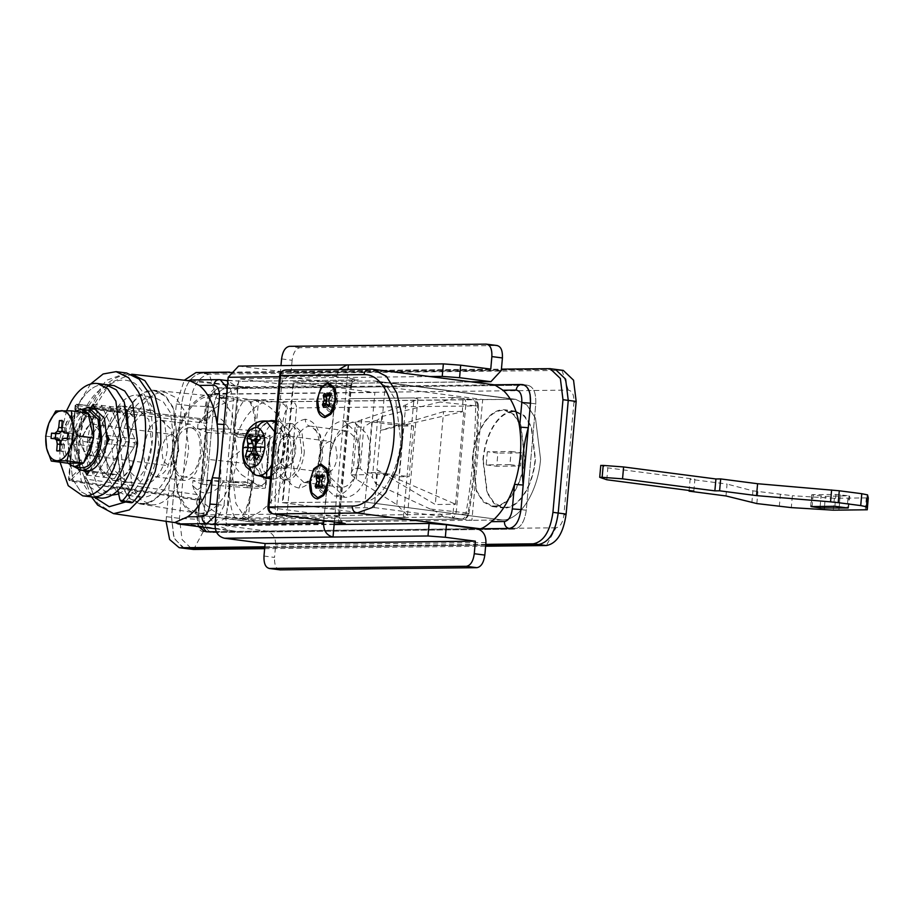 <?xml version="1.0" encoding="UTF-8"?>
<svg xmlns="http://www.w3.org/2000/svg" width="914" height="914" viewBox="0 0 914 914"><rect width="100%" height="100%" fill="white"/><g stroke="black" fill="none" stroke-linecap="round" stroke-linejoin="round"><path stroke-width="0.69" stroke-dasharray="4.57 3.43" d="M105.796 384.588L103.545 384.451C94.839 384.805 86.933 390.746 79.826 402.251C73.371 413.265 69.43 426.21 67.99 441.119L72.697 479.29L80.706 491.629L91.16 496.965L80.729 491.652L72.709 479.324L67.99 441.119C69.43 426.21 73.371 413.265 79.826 402.251C86.933 390.746 94.839 384.805 103.545 384.451L105.83 384.588M60.038 462.198L59.547 440.022L66.608 410.694M107.258 435.064L95.239 408.672M89.709 470.63L106.47 443.918M90.874 408.032L70.892 439.897L84.945 470.756M70.892 439.897L79.324 440.994L95.353 476.183L117.7 440.559L101.671 405.37L79.324 440.994L95.353 476.183L117.7 440.559L101.671 405.37L79.324 440.994L87.767 442.09L103.796 477.279L126.143 441.668L110.114 406.479L87.767 442.09L110.114 406.479L126.143 441.668L103.796 477.279L87.767 442.09L98.312 443.461L120.659 407.85L136.689 443.039L114.341 478.65L98.312 443.461M86.921 475.086L114.341 478.65M93.239 404.274L120.659 407.85M109.269 439.463L136.689 443.039M833.294 510.172L834.356 498.279L868.289 497.89M600.772 465.397L599.847 477.359M606.793 479.759L607.856 467.877L600.898 465.466M693.829 491.092L694.891 479.21L607.856 467.877M689.076 491.149L690.139 479.256L694.891 479.21M726.002 495.959L727.064 484.066L690.139 479.256M751.856 502.734L752.919 490.841L727.064 484.066M752.919 490.841L792.369 495.731L791.318 507.613M834.356 498.279L792.369 495.731M812.089 506.927L813.152 495.034L825.399 496.393L848.203 495.765L835.956 494.417L812.215 494.68L813.152 495.034L812.215 494.68L811.152 506.573M848.078 508.024L849.14 496.131L848.203 495.765L847.141 507.658M124.121 401.772L126.92 410.078M99.637 498.061L89.161 492.76L81.152 480.421L76.433 442.216C77.861 427.318 81.814 414.362 88.27 403.348C95.376 391.843 103.271 385.914 111.976 385.548L114.273 385.685M241.502 474.674L260.079 486.899L265.426 482.615L255.909 459.376L266.34 447.357L269.15 440.879L266.5 437.578L247.968 444.924L229.117 459.685L241.502 474.674M238.577 437.44L233.687 434.538L235.435 433.613L250.425 437.303L255.634 436.492L238.577 437.44M234.59 481.758L248.402 485.38L251.35 484.523L246.472 481.621L231.025 483.049L229.391 482.569L234.59 481.758M184.925 477.039C180.184 476.845 176.79 473.155 174.711 465.98L173.729 452.464C175.865 437.44 181.063 429.157 189.335 427.603C194.065 427.798 197.47 431.477 199.549 438.651L200.532 452.167C198.395 467.191 193.197 475.486 184.925 477.039L230.202 483.003M189.335 427.603L236.635 433.682M171.866 452.487L177.784 433.053C181.338 427.295 185.291 424.336 189.644 424.153L190.786 424.222L200.029 433.042L202.394 452.144L196.476 471.578C192.923 477.337 188.97 480.307 184.617 480.478L183.474 480.41L174.231 471.59L171.866 452.487M148.776 429.283C152.33 423.525 156.283 420.554 160.636 420.383L161.778 420.44L171.021 429.272L173.386 448.374L167.456 467.808C163.914 473.555 159.961 476.525 155.608 476.697L154.455 476.64L145.212 467.808L142.858 448.705L148.776 429.283M127.594 448.877C129.034 433.979 132.976 421.023 139.431 410.02C146.537 398.504 154.443 392.574 163.149 392.22L165.434 392.346L175.911 397.659L183.92 409.998L188.65 448.203C187.21 463.101 183.257 476.057 176.802 487.071C169.707 498.576 161.801 504.505 153.095 504.859L150.799 504.734L140.333 499.421L132.313 487.082L127.594 448.877M128.885 408.638C135.992 397.133 143.886 391.192 152.592 390.838L154.889 390.975L165.354 396.288L173.374 408.627L178.093 446.832C176.653 461.73 172.712 474.686 166.257 485.688C159.15 497.205 151.244 503.134 142.538 503.488L140.253 503.351L129.777 498.05L121.768 485.711L117.038 447.506C118.477 432.608 122.43 419.652 128.885 408.638M150.867 410.237L152.364 410.329L164.486 421.902L167.582 446.946C166.634 456.714 164.052 465.203 159.813 472.424C155.163 479.964 149.976 483.86 144.275 484.089L142.767 483.997L130.656 472.435L127.56 447.392C128.497 437.623 131.09 429.123 135.318 421.914C139.979 414.362 145.155 410.477 150.867 410.237M171.649 434.47C166.417 435.464 163.126 440.708 161.767 450.214L163.138 460.953L168.85 465.763C174.083 464.78 177.385 459.536 178.733 450.031L177.362 439.28L172.278 434.516L92.531 424.176C87.298 425.159 83.997 430.403 82.648 439.908L84.019 450.659L89.732 455.458C94.965 454.475 98.255 449.231 99.615 439.725L98.244 428.974L92.531 424.176M89.732 455.458L168.85 465.763M105.259 417.995C109.909 410.455 115.095 406.559 120.797 406.33L122.305 406.41L134.415 417.984L137.511 443.027C136.574 452.796 133.981 461.296 129.754 468.505C125.092 476.057 119.917 479.941 114.204 480.17L112.708 480.09L100.586 468.516L97.49 443.473C98.438 433.704 101.02 425.216 105.259 417.995M86.11 471.133L73.805 444.113L74.537 435.898L91.697 408.547L94.508 408.524M107.909 441.622L107.726 443.736L90.566 471.087L89.412 471.098M95.159 408.512L96.153 408.501L108.458 435.521L108.298 437.338M116.935 474.515L112.479 474.572L100.174 447.552L100.917 439.326L118.066 411.986L122.522 411.94L134.826 438.949L134.095 447.175L116.935 474.515L90.566 471.087M112.479 474.572L89.149 471.533M134.095 447.175L107.726 443.736M134.826 438.949L108.458 435.521M122.522 411.94L96.153 408.501M118.066 411.986L91.697 408.547M100.917 439.326L74.537 435.898M100.174 447.552L73.805 444.113M251.213 453.515L249.316 456.634L250.996 460.336L254.069 455.583L256.331 454.132M257.462 441.348L255.463 439.942L253.235 435.258L250.882 438.994L251.247 439.805M258.331 455.538L260.559 460.233L262.901 456.486L260.787 451.63L260.353 447.7L261.484 443.758L264.477 438.846L262.798 435.144L258.605 440.617M249.316 456.634L248.459 456.532M253.235 435.258L249.293 434.744M255.463 439.942L250.619 439.314M262.798 435.144L258.856 434.63M264.477 438.846L260.536 438.332M261.484 443.758L256.64 443.13M260.353 447.7L255.314 447.049M260.787 451.63L255.943 451.002M262.901 456.486L258.959 455.972M260.559 460.233L256.617 459.719M254.069 455.583L249.225 454.955M250.996 460.336L247.054 459.822M273.32 479.005L272.144 478.936L262.695 469.91L260.284 450.385L266.34 430.528C269.961 424.644 274.006 421.605 278.45 421.423L279.627 421.491L289.075 430.517L291.486 450.042L285.431 469.899C281.809 475.783 277.765 478.822 273.32 479.005M261.404 476.525L254.8 466.083L253.429 449.494L259.485 429.626L268.625 421.08M275.548 421.468L282.974 431.659L284.631 449.151L278.576 469.008L270.59 477.085M264.546 477.268L255.897 468.014L253.761 449.494L259.69 430.06C263.232 424.302 267.185 421.331 271.538 421.16M275.491 422.119L282.689 432.105L284.288 449.151L278.37 468.585L270.647 476.434M184.422 548.366L174.151 538.563L171.535 517.335L181.589 404.685C184.285 385.662 190.866 375.174 201.343 373.209L555.369 369.359M485.722 545.098L264.74 547.555L485.722 545.098M522.751 384.577L528.018 385.262L521.985 384.531L527.252 385.217L225.381 388.564C219.097 389.752 215.156 396.048 213.533 407.461L204.039 513.851C203.616 525.242 206.45 531.468 212.539 532.508L514.411 529.149C520.694 527.972 524.636 521.677 526.258 510.263L535.753 403.874C536.175 392.483 533.342 386.256 527.252 385.217L225.381 388.564C219.097 389.752 215.156 396.048 213.533 407.461L204.039 513.851C203.616 525.242 206.45 531.468 212.539 532.508L514.411 529.149C520.694 527.972 524.636 521.677 526.258 510.263L535.753 403.874C536.175 392.483 533.342 386.256 527.252 385.217L521.985 384.531L220.103 387.879C213.83 389.067 209.877 395.362 208.255 406.764L198.761 513.154C198.349 524.556 201.183 530.771 207.261 531.822L212.539 532.508L207.261 531.822C201.183 530.771 198.349 524.556 198.761 513.154L204.039 513.851L198.761 513.154L207.981 409.895L206.77 420.554L204.336 419.046L76.856 404.354L84.876 413.711L93.319 414.807L93.422 416.487C86.807 434.607 85.196 452.67 88.589 470.676L88.178 472.367L85.071 475.429L94.656 497.422M530.131 394.642L529.149 391.055M527.195 387.422L524.944 385.342M113.576 513.634L97.41 503.191L87.059 479.267L200.395 495.057C203.502 508.538 208.655 518.432 215.853 524.727L230.819 530.783L236.086 531.502L216.298 531.72L477.325 528.818M166.028 521.3L176.311 403.999L184.32 380.224M485.791 544.356L264.809 546.812M229.631 372.147L501.42 369.13M293.725 381.858L373.438 380.967L375.894 381.115L387.125 386.805L395.716 400.035L400.778 440.994C398.355 473.269 380.075 502.392 362.652 501.752L282.952 502.643L293.725 381.858L335.929 387.353L325.144 508.138L374.329 507.59L377.459 472.538L367.279 472.652L371.804 421.96L381.983 421.845L385.102 386.805L335.929 387.353M282.952 502.643L325.144 508.138M413.631 425.97L409.106 476.662L398.927 476.777L403.451 426.084L413.631 425.97L381.983 421.845M371.804 421.96L403.451 426.084M367.279 472.652L398.927 476.777M377.459 472.538L409.106 476.662M374.329 507.59L471.91 520.294L482.695 399.509L515.667 399.315L526.898 405.016L535.49 418.235L540.562 459.205C538.129 491.469 519.849 520.592 502.437 519.963L471.91 520.294M385.102 386.805L482.695 399.509M482.9 459.845C484.134 447.015 487.539 435.852 493.092 426.381C499.204 416.464 506.013 411.357 513.508 411.049L515.485 411.163L524.499 415.733L531.4 426.358L535.467 459.262C534.233 472.092 530.828 483.243 525.276 492.726C519.152 502.631 512.354 507.75 504.859 508.047L502.883 507.933L493.868 503.363L486.968 492.737L482.9 459.845M494.303 506.676L492.338 506.562L483.312 501.992L476.411 491.366L472.344 458.474C473.589 445.632 476.982 434.481 482.546 424.999C488.659 415.093 495.468 409.986 502.963 409.678L504.939 409.792L513.954 414.362L520.854 424.987L524.922 457.88C523.688 470.721 520.283 481.872 514.719 491.355C508.607 501.26 501.797 506.367 494.303 506.676M472.687 458.462C473.909 445.792 477.268 434.79 482.752 425.433C488.784 415.642 495.502 410.603 502.906 410.306L504.859 410.42L513.759 414.933L520.569 425.41L524.579 457.891C523.356 470.55 520.009 481.564 514.513 490.921C508.481 500.712 501.763 505.75 494.36 506.048L492.418 505.933L483.517 501.42L476.697 490.932L472.687 458.462M483.232 459.833C484.454 447.175 487.813 436.161 493.297 426.804C499.341 417.024 506.059 411.974 513.451 411.677L515.405 411.791L524.305 416.304L531.114 426.792L535.136 459.262C533.913 471.932 530.554 482.946 525.059 492.292C519.026 502.083 512.308 507.121 504.905 507.43L502.963 507.316L494.063 502.803L487.253 492.315L483.232 459.833M487.345 451.733L486.179 464.883L509.921 464.62L511.097 451.47L487.345 451.733L497.902 453.116L496.725 466.254L520.466 465.991L521.643 452.853L497.902 453.116M509.921 464.62L520.466 465.991M511.097 451.47L521.643 452.853M486.179 464.883L496.725 466.254M353.078 422.279C340.522 424.644 332.627 437.235 329.383 460.062C328.56 469.99 329.657 478.582 332.662 485.837L344.852 497.285L346.383 497.376C358.939 495.022 366.845 482.421 370.079 459.605C370.901 449.677 369.804 441.074 366.8 433.819L354.609 422.371L353.078 422.279M207.329 432.425L251.761 435.75L247.123 487.688L202.691 484.363L207.329 432.425L197.584 428.677L233.39 429.157C236.909 412.168 240.919 402.411 245.432 399.875L414.065 397.921L417.892 398.961L405.725 404.948L355.969 421.834L371.838 421.662L363.852 427.055L360.162 468.482L367.108 474.64L372.444 477.394L377.562 420.086L381.766 416.556L439.794 402.011C447.289 400.275 452.11 398.755 454.247 397.476L472.778 399.578L291.795 401.589L281.74 402.309L280.872 403.188C276.165 410.717 266.18 522.534 270.281 521.803L273.126 521.7L277.776 516.319L276.919 516.124C271.264 516.878 280.244 416.258 286.402 409.918L287.35 409.072L296.536 407.93C296.33 404.376 294.742 402.263 291.795 401.589M253.566 482.958C253.429 464.998 254.972 447.677 258.205 431.008L269.984 435.544L265.346 487.493L253.566 482.958L224.398 480.798C213.339 495.559 202.714 497.022 192.546 485.208L192.957 480.615L224.398 480.798M251.761 435.75C265.597 436.698 271.675 436.629 269.984 435.544L265.894 487.87L265.346 487.493C267.037 488.567 260.97 488.636 247.123 487.688M202.691 484.363L192.957 480.615M250.813 486.271L229.585 484.74L246.129 485.437L251.167 486.477L248.162 520.226L234.944 517.393L226.763 516.97C215.75 514.354 205.044 505.842 194.636 491.424L201.903 486.991L207.432 459.331L206.758 427.798L199.926 420.863L197.995 424.085C210.231 412.397 220.571 413.985 229.037 428.86M229.585 484.74L226.341 516.741L239.24 519.141L271.07 521.837L281.124 521.117L462.735 519.141C465.957 518.923 468.002 517.187 468.871 513.908L277.776 516.319M258.205 431.008L233.39 429.157M234.27 432.813L255.394 434.31L238.897 433.624L233.858 432.585L236.737 400.355L237.697 400.058C224.387 401.246 211.797 408.181 199.926 420.863M255.394 434.31L258.571 400.572C259.336 401.372 256.617 401.749 250.413 401.692L236.737 400.355M359.533 458.234C360.344 448.294 359.259 439.703 356.254 432.448L344.064 421L342.533 420.908C329.977 423.273 322.071 435.864 318.826 458.679C318.015 468.619 319.112 477.211 322.116 484.466L334.307 495.914L335.826 496.005C348.394 493.64 356.289 481.05 359.533 458.234M281.752 521.151L270.555 521.928L248.162 520.226M287.35 409.072C287.27 405.29 285.397 403.028 281.74 402.309L253.784 399.704M237.149 400.606C235.972 400.035 238.737 399.784 245.432 399.875M350.976 473.315L353.398 468.551L357.1 427.124L355.477 422.885L351.239 474.823L356.323 479.187L396.825 504.654L407.507 515.393L403.394 517.45L340.636 518.147L443.576 517.004C441.759 514.673 437.315 512.023 430.243 509.029L466.06 512.811C465.512 516.616 464.198 518.706 462.107 519.106L281.124 521.117C284.128 521.209 286.048 519.552 286.882 516.136L296.536 407.93L477.519 405.919C477.177 442.365 473.955 478.433 467.865 514.125C469.613 514.022 469.008 513.588 466.06 512.811C472.092 477.508 475.269 441.839 475.611 405.793L439.794 402.011M443.576 411.666L380.532 430.403L377.002 469.979L435.281 504.505L443.576 411.666L463.821 411.449L462.347 411.803L463.055 398.287L454.247 397.476L351.296 398.618M463.055 398.298L463.021 398.298C465.043 398.653 465.991 400.72 465.854 404.525L456.303 511.543C455.755 515.347 454.441 517.438 452.35 517.838L454.155 503.637L455.538 504.288L435.281 504.505M454.155 503.637L377.002 469.979L375.768 483.826L372.444 477.394M381.766 416.556L380.532 430.403L462.347 411.803M455.538 504.288L463.821 411.449M377.562 420.086L371.838 421.662M355.477 422.885L355.969 421.834M197.584 428.677L197.995 424.085M192.546 485.208L194.636 491.424M430.243 509.029L375.768 483.826M234.944 517.393C231.173 511.669 229.106 499.57 228.751 481.095M271.07 521.837L270.281 521.803C274.006 521.677 276.211 519.78 276.919 516.124L286.402 409.918C286.345 406.25 284.505 403.999 280.872 403.188M253.738 400.206C271.195 402.468 290.858 422.268 288.321 459.022C284.3 495.788 261.061 516.067 243.158 518.729M243.113 519.232L340.636 518.147M90.6 384.006L78.227 404.228L78.41 408.627L84.888 416.178L78.89 441.211L79.895 466.403L87.641 485.494L100.209 493.697L117.015 486.705L127.56 488.076L130.519 501.249L131.719 502.791M117.015 486.705L117.86 490.487M84.888 416.178L95.444 417.549L89.446 442.582L90.44 467.785L98.186 486.865L111.885 495.171M118.66 494.051L127.56 488.076M126.646 373.015L106.104 380.43L88.772 405.61L88.955 409.998L95.444 417.549M284.894 468.802C279.33 467.842 276.725 462.141 277.102 451.687L280.861 439.6L287.967 434.379C293.543 435.338 296.147 441.039 295.759 451.482L292.012 463.581L284.197 468.756L273.652 467.385L281.466 462.198L285.214 450.111C285.591 439.668 282.997 433.956 277.422 433.008L270.304 438.229L266.557 450.316C266.18 460.77 268.773 466.471 274.349 467.42M287.967 434.379L277.422 433.008M281.581 358.916L292.126 360.287C293.211 352.678 295.839 348.485 300.032 347.697L497.262 345.538M490.761 369.096L280.461 371.427L280.975 365.6M238.588 366.068L280.461 371.427M292.126 360.287L291.006 372.809L280.598 384.029L238.725 378.659L225.598 525.721L266.214 531.011C272.555 532.588 275.708 537.226 275.651 544.904L274.531 557.426L263.986 556.043M323.819 520.603L336.718 376.077L339.105 369.37M280.198 569.868C276.142 569.171 274.257 565.023 274.531 557.426M334.364 522.008L347.994 369.267M429.717 376.534L238.725 378.659M334.147 524.522L225.598 525.721M86.007 470.893L75.736 461.09L73.12 439.863C73.92 431.591 76.113 424.393 79.701 418.281C83.642 411.883 88.03 408.581 92.862 408.387L94.142 408.467M74.514 466.86L68.858 455.412L67.842 439.177C68.641 430.905 70.835 423.708 74.422 417.584L81.997 409.426M81.06 467.717L71.612 458.691L69.201 439.166L72.412 425.147C76.353 415.63 81.346 410.649 87.367 410.203L88.544 410.272M68.002 463.215L67.83 463.01C63.432 457.354 61.592 449.174 62.323 438.48L65.557 424.256L72.263 413.357L74.788 411.254M67.876 463.215L62.278 438.274L72.343 413.151L88.052 413.185M60.85 440.788L61.467 444.57L60.93 451.367L63.774 451.333L64.448 444.535L65.751 440.731L67.956 438.937L71.658 438.777L72.126 433.522L68.447 433.442L66.551 431.694L65.934 427.912L66.471 421.126L63.626 421.16L62.186 430.22M62.255 420.577L61.478 420.394M58.29 451.025L57.491 450.99M55.286 438.56L58.953 439.04M55.286 438.96L51.058 438.412M62.952 427.946L61.786 427.798M63.626 421.16L62.221 420.977M65.934 427.912L61.718 427.364M66.551 431.694L62.335 431.145M72.126 433.522L67.899 432.973M71.658 438.777L67.43 438.229M67.956 438.937L63.74 438.389M65.751 440.731L61.524 440.182M64.448 444.535L60.233 443.987M63.774 451.333L59.559 450.785M61.467 444.57L60.187 444.41M55.765 410.992L72.343 413.151M45.7 436.115L62.278 438.274M325.887 395.808L327.166 393.763L329.463 396.299L332.205 393.706L329.566 393.363M325.293 404.719L325.978 407.118L328.732 404.514L331.017 407.061L332.296 405.016L331.314 400.389L333.13 395.728L332.205 393.706M327.795 395.065L325.156 394.722M327.166 393.763L324.539 393.42M325.978 407.118L323.339 406.776M326.835 405.805L324.196 405.462M330.4 405.759L329.177 405.599M331.017 407.061L328.377 406.719M332.296 405.016L329.657 404.673M331.713 403.668L329.074 403.325M331.314 400.389L328.686 400.046M332.296 397.087L329.657 396.745M333.13 395.728L330.491 395.385M331.348 395.019L330.331 394.894M318.026 486.077L318.723 488.476L321.465 485.871L323.75 488.419L325.041 486.374L324.059 481.747L325.864 477.085L324.95 475.063L322.196 477.656L319.911 475.12L318.62 477.165M318.723 488.476L316.084 488.133M319.569 487.151L316.93 486.808M319.911 475.12L317.272 474.777M320.528 476.423L317.889 476.08M324.093 476.377L323.076 476.251M324.95 475.063L322.311 474.72M325.864 477.085L323.225 476.742M325.03 478.445L322.402 478.102M324.059 481.747L321.42 481.404M324.447 485.026L321.808 484.683M325.041 486.374L322.402 486.031M323.75 488.419L321.111 488.076M323.133 487.116L321.911 486.956M330.034 441.439C324.79 442.422 321.5 447.666 320.151 457.183L321.522 467.922L327.235 472.732C332.468 471.75 335.758 466.494 337.117 456.989L335.746 446.249L330.662 441.473L287.83 435.944C282.597 436.926 279.307 442.17 277.959 451.687L279.318 462.427L285.042 467.237C290.275 466.254 293.565 460.999 294.914 451.493L293.543 440.754L287.83 435.944M285.042 467.237L327.235 472.732M136.209 395.042L138.254 395.156L147.554 399.875L154.683 410.843L158.876 444.81C157.608 458.051 154.089 469.568 148.354 479.347C142.036 489.584 135.021 494.851 127.275 495.171L125.241 495.057L115.929 490.327L108.812 479.37L104.607 445.404C105.887 432.162 109.394 420.646 115.141 410.866C121.448 400.629 128.474 395.351 136.209 395.042M174.7 446.866C173.432 460.108 169.913 471.624 164.177 481.415C157.871 491.641 150.844 496.919 143.098 497.227L141.064 497.113L131.753 492.395L124.635 481.427L120.431 447.472C121.711 434.219 125.218 422.702 130.965 412.922C137.271 402.686 144.298 397.419 152.032 397.099L154.078 397.224L163.377 401.943L170.507 412.911L174.7 446.866M329.017 475.177L325.361 472.104C322.014 472.732 319.911 476.091 319.043 482.169L319.923 489.047L323.579 492.12L326.846 490.281L329.897 482.055L328.48 474.035M336.283 393.82L332.627 390.746C329.28 391.375 327.166 394.734 326.298 400.812L327.178 407.69L330.834 410.763L334.113 408.924L337.152 400.698L335.746 392.677M359.716 458.977L357.363 439.874L348.12 431.054L346.966 430.985C342.716 431.145 338.843 433.99 335.335 439.531C331.976 445.084 329.931 451.676 329.189 459.308L331.553 478.41L340.796 487.242L341.939 487.311C346.189 487.139 350.073 484.294 353.581 478.765C356.928 473.212 358.985 466.608 359.716 458.977M116.706 447.506C118.157 432.436 122.145 419.343 128.68 408.215C135.855 396.573 143.852 390.575 152.649 390.221L154.489 390.301L165.251 395.431L173.523 407.873L178.436 446.82C176.985 461.89 172.986 474.994 166.462 486.122C159.276 497.753 151.29 503.763 142.481 504.117L139.693 503.911L129.285 498.313L121.345 485.802L116.706 447.506M301.7 451.413L299.335 432.322L290.092 423.49L288.95 423.422C284.7 423.593 280.815 426.438 277.308 431.968C273.96 437.52 271.915 444.124 271.172 451.756L273.537 470.859L282.78 479.679L283.923 479.747C288.173 479.587 292.057 476.731 295.565 471.201C298.912 465.649 300.957 459.057 301.7 451.413M135.066 407.873L136.586 407.952L148.799 419.629L151.93 444.878C150.981 454.738 148.365 463.295 144.092 470.573C139.408 478.182 134.175 482.112 128.417 482.341L126.909 482.249L114.684 470.584L111.565 445.335C112.513 435.475 115.13 426.918 119.391 419.64C124.087 412.031 129.308 408.101 135.066 407.873M327.155 471.281L325.475 470.847L320.997 473.989L318.369 482.181C318.118 489.013 319.82 492.749 323.465 493.377L324.287 493.263M325.338 492.84L327.943 490.235L330.571 482.044L329.406 473.909L328.057 471.967M334.41 389.924L332.73 389.49L328.252 392.632L325.624 400.823C325.373 407.655 327.075 411.391 330.719 412.02L331.553 411.906M332.593 411.483L335.198 408.878L337.837 400.686L336.672 392.552L335.312 390.609M304.339 451.767C303.597 459.399 301.551 465.991 298.192 471.544C294.685 477.085 290.812 479.93 286.562 480.09L285.419 480.021L276.165 471.201L273.812 452.099C274.554 444.467 276.599 437.863 279.947 432.311C283.454 426.781 287.339 423.936 291.589 423.765L292.731 423.833L301.974 432.665L304.339 451.767M105.418 417.812C110.114 410.203 115.335 406.284 121.094 406.044L122.602 406.136L134.826 417.801L137.945 443.062C136.997 452.91 134.392 461.479 130.119 468.756C125.424 476.365 120.202 480.284 114.444 480.524L112.925 480.433L100.711 468.768L97.581 443.507C98.541 433.659 101.146 425.09 105.418 417.812M173.797 455.081C175.294 439.554 179.407 426.061 186.125 414.59C193.528 402.606 201.754 396.425 210.826 396.048L212.722 396.139L223.804 401.429L232.327 414.236L237.389 454.372C235.892 469.887 231.779 483.392 225.05 494.851C217.658 506.847 209.42 513.028 200.36 513.394L197.47 513.177L186.753 507.419L178.573 494.531L173.797 455.081M293.12 381.858L373.438 380.967L375.894 381.115L387.125 386.805L395.716 400.035L400.778 440.994C398.355 473.269 380.075 502.392 362.652 501.752L282.335 502.643L293.12 381.858L374.877 392.506L364.092 513.291L197.744 514.97L186.513 509.281L177.922 496.051L172.86 455.081C175.294 422.816 193.562 393.694 210.985 394.334L374.877 392.506M282.335 502.643L364.092 513.291M502.437 519.963L255.771 522.522L244.541 516.833L235.949 503.603L230.876 462.644C233.31 430.38 251.59 401.246 269.002 401.886L515.667 399.315L526.898 405.016L535.49 418.235L540.562 459.205C538.129 491.469 519.849 520.592 502.437 519.963L362.652 501.752L502.437 519.963M227.232 387.924L227.986 398.333L225.632 424.69L222.479 441.096M220.662 461.536L220.845 478.365L219.177 478.171M125.618 501.992L143.247 478.399L152.25 442.902C154.032 413.791 148.079 393.843 134.415 383.046C117.815 374.58 103.259 384.166 90.749 411.803L93.319 414.807M555.952 527.801L203.194 531.72C199.149 531.023 197.253 526.875 197.527 519.278L207.581 406.627C208.666 399.03 211.305 394.825 215.487 394.037L568.245 390.118C572.29 390.815 574.186 394.962 573.912 402.56L563.858 515.21C562.773 522.819 560.145 527.012 555.952 527.801L546.366 545.544M90.749 411.803L90.178 410.146L93.297 409.392L110.651 382.509L131.742 374.214C113.05 374.82 99.192 386.793 90.178 410.146M207.981 409.895L208.255 406.764C205.25 406.353 204.622 406.113 206.37 406.044L205.01 421.297L206.793 423.376L93.297 409.392M205.01 421.297L204.188 419.492L205.376 406.17L206.37 406.044C207.455 398.435 210.083 394.242 214.276 393.454C214.927 389.695 216.869 387.833 220.103 387.879L225.381 388.564L220.103 387.879L247.5 387.605C240.439 387.479 233.801 389.387 227.586 393.306C219.246 399.772 212.311 409.803 206.793 423.376M88.178 472.367L79.746 471.27L70.024 480.81L197.127 499.855L197.07 499.238L195.882 512.56L198.761 526.635M75.359 405.302L68.733 479.599L78.444 470.047C74.982 451.642 76.627 433.179 83.391 414.659L75.359 405.302L76.856 404.354L75.165 405.336L68.527 479.622L69.601 480.981L197.413 500.129L198.235 497.182L196.876 512.434L195.882 512.56M200.395 495.057L198.235 497.182M87.059 479.267L84.202 477.496L85.071 475.429M197.127 499.855L199.743 499.307L199.035 510.035M76.559 404.194L204.336 419.046M494.6 384.84L521.985 384.531M220.845 478.365L218.492 504.722L215.875 515.165M225.632 424.69L223.964 424.496M190.283 379.973L220.228 379.71M190.123 380.887L187.953 380.635M190.912 380.007L248.939 387.559L187.736 380.772M219.623 379.687L242.633 381.298L356.597 379.973C356.551 381.069 354.986 377.322 351.444 385.537L339.711 516.958C341.436 522.248 342.796 524.373 343.801 523.345M268.899 506.996C267.174 507.053 267.756 507.293 270.658 507.704L282.392 376.271L350.062 385.24C350.61 381.446 351.97 379.344 354.141 378.967C358.494 379.584 359.362 379.938 356.78 380.03L242.633 381.298C239.399 381.252 237.457 383.103 236.806 386.862L227.86 380.795M215.087 524.019L225.073 518.284C225.05 522.134 226.615 524.442 229.791 525.23L215.041 524.51M563.275 370.387L209.249 374.237C198.784 376.202 192.203 386.702 189.495 405.713L179.441 518.364L182.069 539.591L192.34 549.394M264.637 548.674L485.62 546.218M175.1 522.374L234.692 531.091M236.086 531.502L215.327 528.795M183.177 548.103L173.809 537.683L171.535 517.335L181.589 404.685C184.285 385.662 190.866 375.174 201.343 373.209L555.266 369.347M838.824 510.366L839.886 498.473M865.25 510.069L866.312 498.176M756.826 503.568L757.889 491.675M779.311 506.493L780.373 494.611M834.893 506.299L835.956 494.417M839.223 506.63L840.286 494.737M824.508 506.425L825.399 496.393M820.144 506.47L821.069 496.074M256.32 475.28C249.042 471.83 245.763 462.895 246.494 448.477L252.241 429.603L264.055 420.954M274.634 431.728L276.154 448.157L271.698 464.643M208.255 406.764L213.533 407.461L208.255 406.764C209.877 395.362 213.83 389.067 220.103 387.879L248.311 387.525M530.486 403.188L535.753 403.874L530.486 403.188M520.991 509.578L526.258 510.263L520.991 509.578M509.132 528.463L514.411 529.149L509.132 528.463M166.257 516.65L179.441 518.364L197.527 519.278M176.311 403.999L189.495 405.713L207.581 406.627M548.823 368.605L556.615 369.61M196.064 372.524L209.249 374.237L215.487 394.037M373.438 380.967L513.211 399.178L373.438 380.967M351.239 474.823L367.108 474.64M360.162 468.482L353.398 468.551M357.1 427.124L363.852 427.055M356.323 479.187L361.658 419.389M396.825 504.654L405.725 404.948M249.728 401.669C255.474 412.043 257.188 432.95 254.869 464.392C251.613 495.479 246.403 513.725 239.24 519.141M254.869 464.392L207.432 459.331M468.871 513.908C474.96 478.273 478.171 442.262 478.513 405.885L475.611 405.793C475.748 402 474.8 399.921 472.778 399.578L463.272 398.321M477.519 405.919C477.302 402.366 475.726 400.252 472.778 399.578M467.865 514.125C467.02 517.541 465.1 519.198 462.107 519.106L462.735 519.141M462.107 519.106L443.576 517.004M239.925 519.209C254.149 516.33 263.198 414.967 250.413 401.692M403.394 517.45L414.065 397.921M119.974 499.878L130.519 501.249M78.41 408.627L88.955 409.998M78.227 404.228L88.772 405.61M486.202 344.132L487.219 344.27M300.032 347.697L289.475 346.326M348.383 364.937L239.845 366.137M501.306 370.467L291.006 372.809M470.973 381.824L279.341 383.949M336.718 376.077L279.547 376.717M485.951 542.573L275.651 544.904M476.514 528.68L266.214 531.011M316.655 473.955C313.148 479.484 309.275 482.329 305.025 482.501L303.871 482.432L294.628 473.612L292.274 454.509C293.006 446.866 295.062 440.274 298.41 434.721C301.917 429.192 305.802 426.335 310.052 426.175L311.194 426.244L320.437 435.064L322.802 454.167C322.059 461.798 320.014 468.402 316.655 473.955M305.333 419.229C293.817 421.4 286.573 432.939 283.603 453.858C282.849 474.754 288.036 486.157 299.186 488.065C310.703 485.905 317.946 474.366 320.917 453.447C321.671 432.551 316.484 421.137 305.333 419.229C305.299 423.068 306.876 425.387 310.052 426.175M299.186 488.065C299.838 484.306 301.78 482.455 305.025 482.501L307.401 481.461C308.029 481.438 313.936 477.291 317.958 464.186C321.511 453.801 320.928 442.604 316.221 430.62C314.028 427.478 312.348 426.015 311.194 426.244L348.12 431.054M93.422 416.487L84.979 415.39L84.876 413.711L83.391 414.659L84.979 415.39C78.364 433.51 76.753 451.573 80.146 469.579L88.589 470.676M354.141 378.967L286.47 369.999C284.288 370.376 282.929 372.478 282.392 376.271C279.49 375.871 278.907 375.631 280.632 375.574M350.062 385.24L350.942 385.594L350.062 385.24L338.34 516.661L339.22 517.016L350.942 385.594L236.806 386.862L237.811 399.361L228.317 505.75L225.073 518.284L339.22 517.016L341.585 522.968M341.299 522.899C339.197 522.545 338.203 520.466 338.34 516.661L339.22 517.016M200.2 515.119L258.228 522.671M210.985 394.334L269.002 401.886M216.824 504.528L224.044 505.431L233.55 399.041L226.318 398.138M338.34 516.661L270.658 507.704C270.521 511.497 271.515 513.577 273.617 513.942M80.146 469.579L79.746 471.27L78.444 470.047L80.146 469.579M68.733 479.599L70.024 480.81L69.087 479.736L75.713 405.45L206.77 420.554M199.743 499.307L69.087 479.736M76.856 404.354L75.713 405.45M198.761 513.154C195.756 512.743 195.128 512.503 196.876 512.434C196.601 520.032 198.487 524.179 202.542 524.876L202.691 527.149M202.542 524.876L215.853 524.727M227.586 393.306L214.276 393.454M350.942 385.594C351.593 381.835 353.535 379.984 356.78 380.03L356.152 379.984M334.181 524.076L229.791 525.23M285.842 369.964L372.147 369.176M493.057 384.851L369.199 369.039M227.837 381.127L233.55 399.041L237.811 399.361M215.133 523.494L224.044 505.431L228.317 505.75M203.194 531.72L193.608 549.463M562.007 370.319L568.245 390.118M576.174 401.417L573.912 402.56M563.858 515.21L566.12 514.068M810.649 506.63L811.712 494.737M848.58 507.956L849.643 496.062M265.426 482.615L269.15 440.879M233.687 434.538L229.391 482.569M251.35 484.523L255.634 436.492M260.079 486.899L248.402 485.38M266.5 437.578L254.823 436.058M161.778 420.44L190.786 424.222M183.474 480.41L154.455 476.64M154.889 390.975L165.434 392.346M150.799 504.734L140.253 503.351M122.305 406.422L152.364 410.329M142.767 483.997L112.708 480.09M275.594 420.966L279.627 421.491M272.144 478.936L270.441 478.708M206.495 531.777L211.774 532.462L206.495 531.777M515.667 399.315L375.894 381.115L515.667 399.315M492.338 506.562L502.883 507.933M515.485 411.163L504.939 409.792M492.418 505.933L502.963 507.316M515.405 411.791L504.859 410.42M334.307 495.914L344.852 497.285M344.064 421L354.609 422.371M478.513 405.885C478.262 402.423 476.434 400.321 473.029 399.589M407.507 515.393L417.892 398.961M110.754 495.068L100.209 493.697M280.598 384.017L471.613 381.903M138.254 395.156L154.078 397.224M141.064 497.113L125.241 495.057M326.275 490.944L326.846 490.281M333.541 409.586L334.113 408.924M292.731 423.833L290.092 423.49M282.78 479.679L285.419 480.021M340.796 487.242L304.396 482.455M122.602 406.136L136.586 407.964M126.909 482.249L112.925 480.433M327.143 491.309L323.35 495.731M326.881 468.665L329.406 473.909M334.41 409.952L330.617 414.373M334.136 387.308L336.672 392.552M139.693 503.911L197.47 513.177M212.722 396.139L154.489 390.301M197.744 514.97L255.771 522.522M84.202 477.496L91.606 497.022M205.376 406.17C206.77 393.306 215.018 386.805 219.474 387.844M227.883 380.555L242.004 381.252M175.408 522.671L230.819 530.783"/><path stroke-width="1.37" d="M66.608 410.694L71.395 401.155C78.49 389.638 86.396 383.709 95.102 383.354L97.398 383.492L107.863 388.804L115.884 401.132L120.602 439.337C119.163 454.247 115.221 467.203 108.755 478.205C101.66 489.71 93.754 495.651 85.048 496.005L82.763 495.868L68.23 485.7L60.038 462.198M105.796 384.588L116.306 389.901L124.315 402.24L129.045 440.434C127.606 455.343 123.653 468.299 117.198 479.302C110.103 490.818 102.197 496.748 93.491 497.102L82.763 495.868M106.47 443.918L109.269 439.463L107.258 435.064M95.239 408.672L93.239 404.274L90.874 408.032M84.945 470.756L86.921 475.086L89.709 470.63M689.145 490.487L689.076 491.149L726.002 495.959L756.826 503.568L791.318 507.613L833.294 510.172L867.226 509.784L868.289 497.89L867.237 509.818L866.483 506.767L860.725 505.591L861.776 493.697L867.535 494.874L868.289 497.947M860.725 505.591L838.229 502.666L839.292 490.772L861.776 493.697M839.292 490.772L757.592 483.723L756.529 495.617L830.552 501.855L831.614 489.961M838.229 502.666L830.552 501.855M622.548 478.845L623.611 466.951L603.194 465.42L602.132 477.314L622.548 478.845L714.862 490.864L719.604 490.807L720.666 478.925L757.592 483.723M719.604 490.807L756.529 495.617M714.862 490.864L715.925 478.97L720.666 478.925M623.611 466.951L715.925 478.97M603.194 465.42L600.898 465.466M602.132 477.314L599.71 477.291L600.772 465.397M689.076 491.149L693.829 491.092L606.793 479.759L599.847 477.359M820.007 507.956L848.078 508.024L834.893 506.299L811.152 506.573L820.007 507.956L820.144 506.47M848.101 507.807L847.141 507.658M811.152 506.573L812.123 506.562M97.398 383.492L105.83 384.588L116.158 389.764L124.121 401.772M126.92 410.078L129.045 440.434C127.606 455.343 123.653 468.299 117.198 479.302C110.103 490.818 102.197 496.748 93.491 497.102L101.922 498.199C110.628 497.844 118.534 491.915 125.641 480.398C132.096 469.396 136.049 456.44 137.477 441.542L132.758 403.337L124.738 390.998L114.273 385.685L105.83 384.588M89.412 471.098L85.996 470.893M108.298 437.338L107.909 441.622M94.508 408.524L95.159 408.512M89.149 471.533L86.11 471.133M249.316 456.634L245.375 456.132L248.391 447.117L246.951 438.48L250.882 438.994L253.007 443.85L253.429 447.78L251.213 453.515M258.605 440.617L257.462 441.348L252.424 440.697L254.88 439.268L258.856 434.63L260.536 438.332L256.64 443.13L255.314 447.049L255.943 451.002L258.959 455.972L256.617 459.719L253.486 454.909L251.281 453.47L249.225 454.955L247.054 459.822L245.375 456.132M251.281 453.47L256.331 454.132L258.753 456.417M252.31 451.722L247.466 451.093M253.429 447.78L243.044 447.472C245.249 433.613 250.093 426.987 257.588 427.581C262.924 430.117 265.323 436.663 264.797 447.232L255.314 447.049M253.007 443.85L248.162 443.221M246.951 438.48L249.293 434.744L250.619 439.314L252.424 440.697M259.725 439.897L254.88 439.268M258.331 455.538L253.486 454.909M268.625 421.08L271.595 420.531L275.548 421.468M270.59 477.085L265.288 478.045L261.404 476.525M271.538 421.16L275.491 422.119M270.647 476.434L266.511 477.485L256.32 475.28C252.687 474.195 250.665 471.475 250.253 467.123C244.918 464.598 242.518 458.04 243.044 447.472M264.809 546.812L180.424 547.749L185.702 548.434L264.74 547.555L183.177 548.103M485.62 546.218L546.366 545.544L538.449 544.516L485.722 545.098L538.449 544.516C548.914 542.55 555.506 532.051 558.203 513.04C555.506 532.051 548.914 542.55 538.449 544.516L533.182 543.83L485.791 544.356M546.366 545.544C556.832 543.579 563.412 533.091 566.12 514.068L576.174 401.417L568.257 400.389L558.203 513.04L568.257 400.389L565.629 379.161L555.369 369.359L565.629 379.161L568.257 400.389L562.978 399.704L552.936 512.354C550.228 531.365 543.647 541.865 533.182 543.83M477.325 528.818L509.132 528.463C515.416 527.287 519.369 520.991 520.991 509.578L530.486 403.188L530.131 394.642M529.149 391.055L527.195 387.422M524.944 385.342L522.751 384.577M207.261 531.822L216.298 531.72L206.495 531.777L202.691 527.149M180.424 547.749L179.155 547.669L169.627 539.511L166.028 521.3M501.42 369.13L550.091 368.673L560.362 378.476L562.978 399.704M184.32 380.224L196.064 372.524L229.631 372.147M117.86 490.487L119.974 499.878L121.174 501.42L131.719 502.791L132.804 502.289C154.98 479.941 163.457 422.554 148.925 393.169L139.134 379.093L126.646 373.015L116.101 371.644L103.133 373.986L90.6 384.006M121.174 501.42L122.259 500.918C144.423 478.57 152.912 421.171 138.38 391.798L128.588 377.722L116.101 371.644M111.885 495.171L118.66 494.051M497.262 345.538L486.202 344.132L496.759 345.515C500.815 346.212 502.7 350.359 502.426 357.957L501.306 370.467L490.898 381.686L459.571 377.699L442.239 376.397L443.359 363.886L460.69 365.177L490.761 369.096L491.869 356.574C492.155 348.977 490.258 344.829 486.202 344.132L289.475 346.326C285.294 347.114 282.655 351.307 281.581 358.916L280.975 365.6M443.359 363.886L238.588 366.068L228.18 377.288L215.053 524.35C214.996 532.039 218.149 536.667 224.49 538.243L265.106 543.533L263.986 556.043C263.712 563.641 265.597 567.788 269.653 568.485L280.198 569.868L269.139 568.462L466.38 566.303C470.561 565.515 473.201 561.322 474.275 553.713L475.394 541.191L445.335 537.283L427.992 535.981L333.027 537.032C326.686 535.455 323.545 530.828 323.59 523.151L323.819 520.603M427.992 535.981L429.112 523.459L446.443 524.762L476.514 528.68C482.855 530.257 485.997 534.884 485.951 542.573L484.831 555.084C483.746 562.693 481.118 566.886 476.925 567.674L280.198 569.868M339.105 369.37L347.126 364.857M224.49 538.243L333.027 537.032L334.364 522.008M347.994 369.267L348.383 364.937M429.112 523.459L334.147 524.522M442.239 376.397L429.717 376.534M475.394 541.191L265.106 543.533M81.997 409.426L87.595 407.701L94.142 408.467L104.413 418.269L107.029 439.485C106.241 447.769 104.047 454.966 100.46 461.079C96.507 467.477 92.12 470.779 87.287 470.973L80.74 470.207L74.514 466.86M88.864 407.781L99.135 417.584L101.762 438.8C100.963 447.083 98.769 454.281 95.182 460.393C91.24 466.791 86.841 470.082 82.009 470.287L80.74 470.207M74.788 411.254L81.689 409.381L88.544 410.272L97.992 419.298L100.403 438.823L97.181 452.841C93.239 462.347 88.258 467.328 82.237 467.785L74.205 466.814L68.002 463.215L51.298 461.056L57.251 460.725C52.155 460.473 48.602 456.349 46.614 448.34C44.946 440.022 45.689 431.682 48.853 423.308C52.281 415.242 56.565 411.026 61.718 410.66C66.813 410.923 70.355 415.047 72.355 423.045C74.023 431.362 73.28 439.714 70.115 448.077L77.027 435.761L72.355 423.045L71.429 410.82L55.765 410.992L48.853 423.308L45.7 436.115L46.614 448.34L51.298 461.056M71.429 410.82L88.052 413.185C92.463 418.841 94.291 427.021 93.559 437.726L90.326 451.95L83.54 463.044L74.205 466.814M83.414 463.044L68.002 463.215M93.525 438.126L83.62 462.838M88.052 413.185L93.559 437.726M81.689 409.381L87.87 412.957M62.186 430.22L59.444 433.544L55.754 433.704L55.286 438.96M55.754 433.704L51.527 433.156L51.058 438.412L58.953 439.04L60.998 441.725M59.444 433.544L51.527 433.156M61.661 431.751L57.433 431.202L55.228 432.996M61.786 427.798L58.736 427.398L57.433 431.202M62.221 420.977L59.41 420.6L58.736 427.398M68.447 433.442L64.231 432.893L62.335 431.145L61.718 427.364L62.255 420.577L61.478 420.394M62.255 420.577L59.41 420.6M58.29 451.025L56.714 450.819L59.559 450.785L60.233 443.987L61.524 440.182L63.74 438.389L67.43 438.229L67.899 432.973L64.231 432.893M60.187 444.41L57.251 444.021L56.714 450.819L57.491 450.99M60.85 440.788L56.634 440.24L57.251 444.021M54.737 438.492L56.634 440.24M70.115 448.077C66.688 456.143 62.403 460.359 57.251 460.725L66.962 460.885L70.115 448.077M66.962 460.885L83.54 463.044M77.027 435.761L93.605 437.92M329.463 405.073L326.092 404.171L323.339 406.776L322.425 404.753L324.23 400.092L323.248 395.465L325.887 395.808L326.481 397.156L323.842 396.813M322.425 404.753L325.053 405.096L325.887 403.725L326.869 400.435L326.481 397.156M323.248 395.465L324.539 393.42L326.824 395.956L330.262 395.762M326.869 400.435L324.23 400.092M325.887 403.725L323.248 403.382M329.177 405.599L326.092 404.171M331.348 395.019L328.72 394.677L329.566 393.363L330.491 395.385L328.686 400.046L329.657 404.673L328.377 406.719L327.76 405.416M326.824 395.956L328.72 394.677M335.278 399.966L333.85 388.793L327.909 383.8C322.471 384.817 319.043 390.278 317.638 400.161L319.055 411.334L325.007 416.338L330.32 413.345L335.278 399.966M318.826 476.765L319.603 481.792L318.632 485.083L317.798 486.454L315.159 486.111L316.084 488.133L318.826 485.528L321.111 488.076L322.402 486.031L321.42 481.404L323.225 476.742L322.311 474.72L319.557 477.314L317.272 474.777L315.993 476.822L316.964 481.45L315.159 486.111M322.996 477.119L319.557 477.314M318.826 485.528L322.208 486.431M318.632 485.083L315.993 484.74M319.603 481.792L316.964 481.45M319.214 478.513L316.575 478.171M318.62 477.165L315.993 476.822M324.093 476.377L321.454 476.034M321.911 486.956L320.494 486.774M328.012 481.324L326.595 470.15L320.643 465.157C315.204 466.174 311.777 471.635 310.372 481.518L311.8 492.692L317.741 497.696L323.053 494.703L328.012 481.324M328.057 471.967L327.155 471.281M324.287 493.263L325.338 492.84M335.312 390.609L334.41 389.924M331.553 411.906L332.593 411.483M317.626 498.953L323.35 495.731L324.596 494.063L328.697 481.324L326.881 468.665L320.757 463.901L313.788 468.791L309.697 481.529C309.309 492.166 311.96 497.97 317.626 498.953M324.893 417.595L330.617 414.373L331.862 412.705L335.952 399.966L334.136 387.308L328.023 382.543L321.054 387.433L316.964 400.172C316.575 410.809 319.214 416.613 324.893 417.595M222.479 441.096L220.662 461.536M223.964 424.496L217.098 424.062C219.314 441.908 217.726 459.799 212.311 477.725C206.45 496.039 198.201 509.075 187.587 516.844L202.051 516.684C206.244 515.896 208.872 511.691 209.957 504.094L212.311 477.725L219.177 478.171M530.486 403.188L521.814 402.537C522.088 394.939 520.203 390.792 516.147 390.095C516.798 386.336 518.741 384.486 521.985 384.531C528.063 385.571 530.897 391.798 530.486 403.188L528.292 427.729L519.62 427.078C522.214 446.135 520.512 465.237 514.513 484.386C508.881 501.363 501.146 513.794 491.321 521.666L504.425 521.517C508.607 520.74 511.234 516.536 512.32 508.927L514.513 484.386L523.174 485.037L520.991 509.578L512.32 508.927M520.991 509.578C519.369 520.991 515.416 527.287 509.132 528.463L480.216 528.783C482.695 528.383 486.408 526.007 491.321 521.666M528.292 427.729C522.934 446.249 521.231 465.352 523.174 485.037M516.147 390.095L503.054 390.244L494.6 384.84L372.695 369.233L386.348 376.282L396.676 392.734L402.16 416.201L402.023 443.267L396.276 470.024L385.754 492.566L371.987 507.624L356.974 513.005L273.355 513.919L340.762 522.831M215.327 528.795L178.07 523.939L175.1 522.374L187.587 516.844M215.875 515.165L206.77 523.631L178.07 523.939M220.228 379.71L227.232 387.924M220.354 379.733L219.623 379.687C216.378 379.641 214.436 381.492 213.785 385.262L199.321 385.422L190.123 380.887L131.742 374.214L144.846 380.647L154.9 395.933L160.487 417.915L160.841 443.541L155.14 471.67L144.012 495.125L129.331 509.943L113.576 513.634L175.408 522.671M187.736 380.772L190.912 380.007M227.86 380.795L225.655 380.407L227.883 380.555M215.041 524.51L212.128 524.316L215.087 524.019M193.608 549.463L184.422 548.366L193.608 549.463L264.637 548.674M576.174 401.417L573.546 380.19L563.275 370.387L550.091 368.673M199.321 385.422C208.563 392.963 214.493 405.85 217.098 424.062L219.451 397.693C219.726 390.095 217.84 385.948 213.785 385.262M503.054 390.244C511.497 397.921 517.016 410.203 519.62 427.078L521.814 402.537M866.483 506.767L867.535 494.874M824.337 508.287L824.508 506.425M264.797 447.232C262.604 461.09 257.759 467.728 250.253 467.123M256.96 475.463L256.32 475.28C261.381 476.651 266.065 473.898 270.395 467.031L271.698 464.643M257.588 427.581C259.553 423.536 262.467 421.468 266.317 421.354L274.634 431.728M255.749 475.131L246.049 466.768C242.793 461.776 241.833 454.018 243.17 443.507C245.455 434.653 248.197 428.963 251.419 426.438C254.869 422.851 259.085 421.023 264.055 420.954L266.317 421.354M552.936 512.354L566.12 514.068M122.259 500.918L132.804 502.289M502.426 357.957L491.869 356.574M489.641 381.606L470.973 381.824M460.69 365.177L459.571 377.699M474.275 553.713L484.831 555.084M446.443 524.762L445.335 537.283M279.547 376.717L228.18 377.288M323.59 523.151L215.053 524.35M476.925 567.674L466.38 566.303M267.905 507.121L279.638 375.7L280.632 375.574L268.899 506.996L267.905 507.121C267.916 510.812 269.721 513.074 273.355 513.919M341.585 522.968L343.927 523.962C346.52 523.871 345.641 523.516 341.299 522.899L273.617 513.942C270.453 513.154 268.876 510.835 268.899 506.996L352.267 506.07C371.69 506.824 391.98 473.475 393.945 437.543C396.767 403.303 382.623 373.598 363.989 374.637L280.632 375.574C281.284 371.804 283.226 369.953 286.47 369.999M94.656 497.422L109.189 506.71L125.618 501.992M509.132 528.463C505.968 527.675 504.391 525.367 504.425 521.517M215.133 523.494L212.128 524.316L206.77 523.631C203.605 522.842 202.028 520.523 202.051 516.684M216.824 504.528L209.957 504.094M226.318 398.138L219.451 397.693M341.299 522.899L343.481 523.231M343.927 523.962L334.181 524.076M352.267 506.07C352.233 509.909 353.809 512.228 356.974 513.005L480.216 528.783M372.147 369.176L285.842 369.964C282.392 370.227 280.324 372.147 279.638 375.7M369.827 369.073C366.583 369.028 364.64 370.878 363.989 374.637M227.837 381.127L225.678 380.407M562.007 370.319L556.615 369.61M272.772 420.6L275.594 420.966M270.441 478.708L265.288 478.045M264.055 420.954L271.846 421.16M184.422 548.366L179.155 547.669M471.613 381.903L490.898 381.686M328.857 474.823L326.332 469.579M323.053 494.703L326.846 490.281M336.124 393.466L333.587 388.222M330.32 413.345L334.113 408.924M493.777 384.794L521.357 384.486M218.994 379.653L190.283 379.973M91.606 497.022L97.684 505.088L113.576 513.634M198.761 526.635L203.856 531.057L206.495 531.777M220.365 379.733L225.735 380.418"/></g></svg>
